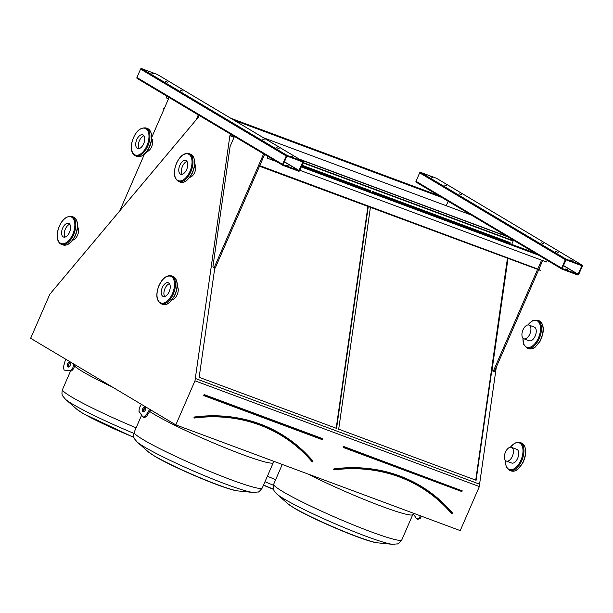 <?xml version="1.0" encoding="UTF-8"?>
<svg xmlns="http://www.w3.org/2000/svg" width="613" height="613" viewBox="0 0 613 613"><rect width="100%" height="100%" fill="white"/><g stroke="black" fill="none" stroke-linecap="round" stroke-linejoin="round"><path stroke-width="0.92" d="M51.362 292.593L49.806 294.248L30.65 338.299L175.816 424.87L194.972 380.819L229.883 135.711L230.657 134.209M194.972 380.819L479.366 486.561L460.217 530.613L175.816 424.87M577.73 274.976L561.968 269.115A0.812 0.682 -59.2 0 1 561.654 268.134L565.309 259.728A0.812 0.682 -59.2 0 1 566.266 259.222L582.036 265.084A0.812 0.682 -59.2 0 1 582.35 266.065L578.695 274.471A0.812 0.682 -59.2 0 1 577.73 274.976M506.974 236.334L299.267 159.096M436.556 178.329A0.812 0.682 -59.2 0 0 436.379 178.222L420.618 172.36A0.812 0.682 -59.2 0 0 419.66 172.866L415.997 181.279A0.812 0.682 -59.2 0 0 416.319 182.26L535.003 253.039M471.213 215.01L263.506 137.772M298.661 171.211L282.899 165.349A0.812 0.682 -59.2 0 1 282.578 164.368L286.24 155.955A0.812 0.682 -59.2 0 1 287.198 155.457L302.96 161.319A0.812 0.682 -59.2 0 1 303.282 162.292L299.619 170.705A0.812 0.682 -59.2 0 1 298.661 171.211M452.348 513.158L452.425 512.912A0.544 0.452 120.8 0 1 451.681 513.679L452.371 513.181A180.827 151.074 -59.2 0 0 420.503 486.209A180.827 151.074 -59.2 0 0 334.131 469.213L334.162 469.742C365.716 465.888 394.412 471.527 420.227 486.668A180.283 150.622 -59.2 0 1 451.996 513.564L452.333 513.548M370.39 207.447L338.69 429.184L476.094 480.278L507.794 258.54M509.916 243.706L510.077 242.579L372.673 191.486L372.512 192.62M509.541 243.568L510.077 242.579M475.726 480.14L507.426 258.402M509.671 242.694L372.635 191.739M199.11 115.397L198.528 117.014L51.231 292.547M507.924 236.894L300.217 159.664M513.288 240.702L303.159 162.568M234.22 136.937L230.128 135.412M513.142 241.039L303.014 162.905M234.074 137.266L229.883 135.711M214.803 267.85L199.156 377.301L336.56 428.395L368.26 206.658M370.382 191.823L370.543 190.697L302.01 165.211M479.581 484.163L496.3 367.187M479.366 486.561L479.703 484.209L195.309 378.459M370.007 191.685L370.543 190.697M336.192 428.257L367.892 206.52M370.137 190.812L301.91 165.441M312.147 461.796L312.891 461.03A0.544 0.452 120.8 0 1 312.147 461.796A180.015 150.392 120.8 0 0 194.444 418.028L194.505 417.844M194.451 417.821L194.597 417.33L194.62 417.859C226.182 414.005 254.878 419.644 280.693 434.786A180.283 150.622 -59.2 0 1 312.461 461.681L312.799 461.658M282.723 165.242L137.243 78.495A0.812 0.682 -59.2 0 1 136.929 77.514L140.584 69.1A0.812 0.682 -59.2 0 1 141.549 68.595L157.311 74.457A0.812 0.682 -59.2 0 1 157.487 74.564M302.745 162.1L298.929 170.59L283.152 164.721L286.93 156.07L302.109 161.717M276.769 147.702L279.076 148.637L276.769 147.702M167.74 82.211L165.433 81.276L167.74 82.211M262.073 138.944L264.379 139.879L262.073 138.944M182.436 90.969L180.13 90.034L182.436 90.969M290.823 156.085L293.129 157.02L290.823 156.085M153.687 73.828L151.38 72.893L153.687 73.828M288.922 166.154L286.616 165.219L288.922 166.154M234.427 136.454L230.12 146.361L212.895 266.854L214.175 267.613L215.24 268.011L264.609 154.453L259.743 165.656L538.812 269.421L542.658 260.563L538.812 269.421L540.405 270.379L259.743 165.656M214.175 267.613L263.628 153.871M196.122 119.887L198.283 114.899M169.081 97.49L151.786 137.266M144.362 154.353L119.704 211.056M581.814 265.866L577.998 274.356L562.221 268.486L565.998 259.835L581.178 265.483M555.838 251.468L558.144 252.403L555.838 251.468M446.816 185.977L444.509 185.042L446.816 185.977M541.149 242.71L543.455 243.645L541.149 242.71M461.505 194.735L459.198 193.8L461.505 194.735M569.891 259.851L572.197 260.786L569.891 259.851M432.763 177.594L430.456 176.659L432.763 177.594M567.99 269.919L565.684 268.984L567.99 269.919M513.495 240.219L511.694 244.372M507.978 258.602L491.963 370.62L494.308 371.777L538.566 269.981M493.243 371.378L537.501 269.582M537.747 269.03L541.593 260.173M448.157 201.256L446.218 205.715M65.591 359.134L63.323 367.409L64.127 370.091L70.556 370.497L72.778 368.007L73.851 364.068M67.66 363.716A2.705 1.471 -69.6 0 0 67.989 367.011A2.705 1.471 -69.6 0 0 70.311 364.988A2.705 1.471 -69.6 0 0 69.874 361.938A2.705 1.471 -69.6 0 0 67.66 363.716M64.127 370.091L71.621 370.896L73.844 368.405L74.863 364.666M70.334 362.329A2.705 1.471 -69.6 0 0 68.725 364.107A2.705 1.471 -69.6 0 0 68.595 367.011M70.556 370.497L71.621 370.896M72.778 368.007L73.844 368.405M141.45 404.373L139.358 407.714L138.944 411.285L143.005 417.131L145.335 416.319L149.718 409.3M145.335 410.036A2.705 1.471 -69.6 0 0 145.005 406.741A2.705 1.471 -69.6 0 0 142.683 408.764A2.705 1.471 -69.6 0 0 143.113 411.813A2.705 1.471 -69.6 0 0 145.335 410.036M143.005 417.131L144.07 417.53L146.4 416.71L150.668 409.875M145.465 407.132A2.705 1.471 -69.6 0 0 143.749 409.155A2.705 1.471 -69.6 0 0 143.726 411.813M145.335 416.319L146.4 416.71M413.208 513.809L416.756 518.92L417.821 519.311L420.143 518.498L421.552 516.238M416.756 518.92L419.077 518.1L420.143 518.498M419.077 518.1L420.487 515.847M166.744 96.095L166.138 97.85L166.874 96.172M442.004 196.804L230.794 118.263M445.329 198.781L234.112 120.248M164.368 108.325L163.594 108.325L164.215 108.693M163.702 108.08L164.322 108.44M168.537 98.739L166.138 97.85M267.935 156.438L267.207 158.116L268.057 156.514M261.337 166.613L259.636 165.908M540.405 270.379L261.23 166.859M538.467 254.326L301.565 166.238M542.045 256.456L301.267 166.928M547.133 260.28L546.398 261.958L299.811 170.268M276.747 161.694L267.329 158.192M182.482 166.299A7.31 3.969 -69.6 0 0 182.222 174.261A7.31 3.969 110.4 0 1 182.214 166.974A7.31 3.969 110.4 0 1 186.98 161.464A7.31 3.969 -69.6 0 0 182.482 166.299M179.824 165.311A7.31 3.969 -69.6 0 0 180.72 174.215A7.31 3.969 -69.6 0 0 186.988 168.751A7.31 3.969 -69.6 0 0 185.816 160.514A7.31 3.969 -69.6 0 0 179.824 165.311M164.958 288.554A7.31 3.969 -69.6 0 0 164.698 296.516A7.31 3.969 110.4 0 1 164.69 289.229A7.31 3.969 110.4 0 1 169.456 283.719A7.31 3.969 -69.6 0 0 164.958 288.554M162.299 287.566A7.31 3.969 -69.6 0 0 163.204 296.477A7.31 3.969 -69.6 0 0 169.472 291.006A7.31 3.969 -69.6 0 0 168.291 282.777A7.31 3.969 -69.6 0 0 162.299 287.566M69.805 224.297A7.31 3.969 -69.6 0 0 65.032 229.806A7.31 3.969 -69.6 0 0 65.047 237.085A7.31 3.969 110.4 0 1 65.032 229.806A7.31 3.969 110.4 0 1 69.805 224.297M69.545 232.25A7.31 3.969 -69.6 0 0 68.641 223.347A7.31 3.969 -69.6 0 0 62.373 228.81A7.31 3.969 -69.6 0 0 63.545 237.047A7.31 3.969 -69.6 0 0 69.545 232.25M143.925 135.787A7.31 3.969 -69.6 0 0 139.159 141.297A7.31 3.969 -69.6 0 0 139.166 148.584A7.31 3.969 110.4 0 1 139.159 141.297A7.31 3.969 110.4 0 1 143.925 135.787M143.664 143.749A7.31 3.969 -69.6 0 0 142.76 134.837A7.31 3.969 -69.6 0 0 136.492 140.308A7.31 3.969 -69.6 0 0 137.664 148.538A7.31 3.969 -69.6 0 0 143.664 143.749M529.203 340.774A7.31 3.969 -69.6 0 0 535.471 335.303A7.31 3.969 -69.6 0 0 534.298 327.074A7.31 3.969 -69.6 0 1 535.471 335.303A7.31 3.969 -69.6 0 1 529.203 340.774L523.877 338.79A7.31 3.969 -69.6 0 0 530.145 333.326A7.31 3.969 -69.6 0 0 528.973 325.089A7.31 3.969 -69.6 0 0 522.981 329.886A7.31 3.969 -69.6 0 0 523.877 338.79M511.686 463.03A7.31 3.969 -69.6 0 0 517.954 457.566A7.31 3.969 -69.6 0 0 516.782 449.329A7.31 3.969 -69.6 0 1 517.954 457.566A7.31 3.969 -69.6 0 1 511.686 463.03L506.361 461.053A7.31 3.969 -69.6 0 0 512.629 455.589A7.31 3.969 -69.6 0 0 511.449 447.352A7.31 3.969 -69.6 0 0 505.457 452.141A7.31 3.969 -69.6 0 0 506.361 461.053M77.621 227.04A7.31 3.969 110.4 0 1 77.529 235.223A7.31 3.969 110.4 0 1 72.755 240.12M151.74 138.53A7.31 3.969 110.4 0 1 151.649 146.714A7.31 3.969 110.4 0 1 146.875 151.61M194.796 164.207A7.31 3.969 110.4 0 1 194.712 172.391A7.31 3.969 110.4 0 1 189.93 177.287M177.272 286.47A7.31 3.969 110.4 0 1 177.188 294.654A7.31 3.969 110.4 0 1 172.414 299.55M538.582 255.169L561.792 269.007M343.939 446.578L461.98 490.783L343.939 446.578A0.544 0.452 120.8 0 0 343.51 447.567L343.747 447.39M462.087 491.105L343.717 447.375M461.735 491.266L461.528 491.45A0.544 0.452 120.8 0 0 461.957 490.461M461.528 491.45L343.51 447.567M451.681 513.679A180.015 150.392 120.8 0 0 333.978 469.91L334.047 469.734M334.2 469.719A180.283 150.622 -59.2 0 1 420.227 486.668M333.978 469.91A0.544 0.452 120.8 0 1 334.016 468.884L333.985 469.704M334.016 468.884A181.096 151.296 -59.2 0 1 452.425 512.912M401.799 539.877C399.216 543.095 397.776 544.421 397.469 543.877L392.542 544.321A65.216 5.44 -156.5 0 1 342.667 526.996A65.216 5.44 -156.5 0 1 283.88 498.813A65.216 5.44 -156.5 0 1 276.769 493.978L274.103 490.821C273.996 489.864 272.364 489.825 273.704 484.178A69.836 5.823 23.5 0 0 282.792 491.595A69.836 5.823 23.5 0 0 353.732 525.065A69.836 5.823 23.5 0 0 401.799 539.877L412.825 514.522A69.836 5.823 -156.5 0 1 375.171 503.84A69.836 5.823 -156.5 0 1 308.201 474.094M293.458 507.549A50.58 4.214 23.5 0 0 339.058 529.41A50.58 4.214 23.5 0 0 377.738 542.85C366.382 542.168 312.99 519.449 294.225 508.123L287.941 503.802A50.58 4.214 23.5 0 0 293.458 507.549M263.544 485.044A50.58 4.214 23.5 0 0 273.406 489.151M267.391 476.201A69.836 5.823 23.5 0 0 275.658 479.695M273.344 485.228A65.216 5.44 -156.5 0 1 264.992 481.711M312.891 461.03A181.096 151.296 -59.2 0 0 194.482 416.993A0.544 0.452 120.8 0 0 194.444 418.028M322.423 438.579L204.405 394.695A0.544 0.452 120.8 0 0 203.976 395.684L321.994 439.567A0.544 0.452 120.8 0 0 322.423 438.579L204.428 395.017L204.183 395.492M112.279 386.979A69.836 5.823 -156.5 0 1 82.602 371.616A69.836 5.823 -156.5 0 1 74.502 365.984M133.81 433.345A65.216 5.44 -156.5 0 1 72.671 404.189A65.216 5.44 -156.5 0 1 65.56 399.354L62.894 396.197C62.787 395.239 61.154 395.201 62.495 389.554A69.836 5.823 23.5 0 0 71.583 396.963A69.836 5.823 23.5 0 0 136.124 427.805M137.235 442.096L148.407 451.919A50.58 4.214 23.5 0 0 153.924 455.666A50.58 4.214 23.5 0 0 199.516 477.527A50.58 4.214 23.5 0 0 238.204 490.959L253.008 492.438A65.216 5.44 -156.5 0 1 203.133 475.113A65.216 5.44 -156.5 0 1 144.346 446.931A65.216 5.44 -156.5 0 1 137.235 442.096L134.569 438.939C134.462 437.981 132.829 437.943 134.17 432.295A69.836 5.823 23.5 0 0 143.258 439.705A69.836 5.823 23.5 0 0 214.198 473.182A69.836 5.823 23.5 0 0 262.264 487.994L273.291 462.639A69.836 5.823 -156.5 0 1 225.216 447.827A69.836 5.823 -156.5 0 1 154.277 414.357A69.836 5.823 -156.5 0 1 149.679 411.453M145.733 408.258A69.836 5.823 -156.5 0 1 145.158 407.27M65.56 399.354L76.732 409.178A50.58 4.214 23.5 0 0 82.249 412.924A50.58 4.214 23.5 0 0 133.872 437.268M204.405 394.695L203.976 395.684M322.553 439.222L204.236 395.523M194.666 417.836A180.283 150.622 -59.2 0 1 280.693 434.786M194.482 416.993L194.597 417.33A180.827 151.074 -59.2 0 1 280.969 434.318A180.827 151.074 -59.2 0 1 312.829 461.298M136.929 77.514L282.578 164.368M140.584 69.1L286.24 155.955M141.549 68.595L287.198 155.457M157.311 74.457L302.96 161.319M284.286 161.863L298.929 170.59M284.348 161.717L299.09 170.506M415.997 181.279L561.654 268.134M419.66 172.866L565.309 259.728M420.618 172.36L566.266 259.222M436.379 178.222L582.036 265.084M563.362 265.628L577.998 274.356M563.424 265.483L578.159 274.272M178.613 181.517L180.214 182.115A14.888 8.084 -69.6 0 0 192.98 170.973A14.888 8.084 -69.6 0 0 190.589 154.2L188.988 153.61A14.888 8.084 110.4 0 1 191.379 170.383A14.888 8.084 110.4 0 1 178.613 181.517C173.793 178.414 173.081 172.337 176.475 163.296C180 155.901 184.168 152.675 188.988 153.61M176.559 163.364A14.214 7.716 -69.6 0 0 181.732 180.613A14.214 7.716 -69.6 0 0 191.517 158.116A14.214 7.716 -69.6 0 0 176.559 163.364M161.089 303.78L162.69 304.37A14.888 8.084 -69.6 0 0 175.456 293.236A14.888 8.084 -69.6 0 0 173.065 276.463L171.471 275.865A14.888 8.084 110.4 0 1 173.862 292.639A14.888 8.084 110.4 0 1 161.089 303.78C156.277 300.669 155.564 294.592 158.951 285.551C162.476 278.164 166.644 274.93 171.471 275.865M159.043 285.627A14.214 7.716 -69.6 0 0 164.207 302.876A14.214 7.716 -69.6 0 0 173.992 280.379A14.214 7.716 -69.6 0 0 159.043 285.627M73.414 217.033C78.226 220.144 78.939 226.212 75.552 235.262C72.028 242.648 67.851 245.874 63.032 244.939A14.888 8.084 -69.6 0 0 75.246 235.177A14.888 8.084 -69.6 0 0 73.414 217.033L71.813 216.443A14.888 8.084 110.4 0 1 73.652 234.587A14.888 8.084 110.4 0 1 61.438 244.349C59.43 243.522 58.12 241.737 57.515 238.993L57.66 231.247C60.626 220.803 65.338 215.868 71.813 216.443M72.801 234.197A14.214 7.716 -69.6 0 0 67.629 216.948A14.214 7.716 -69.6 0 0 57.844 239.445A14.214 7.716 -69.6 0 0 72.801 234.197M147.534 128.523C152.353 131.634 153.066 137.71 149.672 146.752C146.147 154.139 141.978 157.372 137.151 156.438A14.888 8.084 -69.6 0 0 149.373 146.668A14.888 8.084 -69.6 0 0 147.534 128.523L145.932 127.933A14.888 8.084 110.4 0 1 147.771 146.078A14.888 8.084 110.4 0 1 135.557 155.84C133.55 155.02 132.247 153.235 131.634 150.484L131.787 142.737C134.745 132.293 139.465 127.358 145.932 127.933M146.921 145.687A14.214 7.716 -69.6 0 0 141.749 128.439A14.214 7.716 -69.6 0 0 131.971 150.936A14.214 7.716 -69.6 0 0 146.921 145.687M523.012 338.207A14.214 7.716 -69.6 0 0 532.597 345.862A14.214 7.716 -69.6 0 0 540.199 325.434A14.214 7.716 -69.6 0 0 527.939 324.967M528.697 348.667A14.888 8.084 -69.6 0 0 541.463 337.533A14.888 8.084 -69.6 0 0 539.072 320.76L537.478 320.17A14.888 8.084 110.4 0 1 539.869 336.943A14.888 8.084 110.4 0 1 527.096 348.077L528.697 348.667C530.751 349.356 532.912 348.858 535.164 347.173L540.114 341.211C544.696 331.372 544.344 324.553 539.072 320.76M505.487 460.47A14.214 7.716 -69.6 0 0 515.081 468.125A14.214 7.716 -69.6 0 0 522.674 447.697A14.214 7.716 -69.6 0 0 510.414 447.222M511.173 470.93A14.888 8.084 -69.6 0 0 523.939 459.796A14.888 8.084 -69.6 0 0 521.548 443.023L519.954 442.425A14.888 8.084 110.4 0 1 522.345 459.198A14.888 8.084 110.4 0 1 509.572 470.332L511.173 470.93C513.227 471.612 515.387 471.113 517.64 469.435L522.59 463.474C527.172 453.635 526.82 446.816 521.548 443.023M343.763 447.398L461.781 491.281L462.01 490.798M452.042 513.602L452.386 513.196C443.153 502.384 432.525 493.388 420.503 486.209M412.825 514.522L413.599 513.288M273.475 489.381L263.467 485.22M377.738 542.85L392.542 544.321M287.941 503.802L276.769 493.978M273.704 484.178L282.279 464.455M62.495 389.554L70.633 370.834M134.17 432.295L141.626 415.147M143.465 410.925L145.013 407.361M238.204 490.959C226.848 490.285 173.456 467.566 154.691 456.241L148.407 451.919M133.941 437.498L83.016 413.499L76.732 409.178M262.264 487.994C259.682 491.212 258.242 492.538 257.935 491.994L253.008 492.438M273.291 462.639L274.065 461.397M204.221 395.515L322.246 439.398L322.476 438.916M312.507 461.719L312.852 461.313C303.619 450.501 292.991 441.498 280.969 434.318M137.151 78.449L282.8 165.303M157.403 74.502L303.06 161.357M416.219 182.214L534.957 253.016M538.536 255.154L561.876 269.069M436.479 178.268L582.128 265.13M180.214 182.115C182.268 182.797 184.421 182.299 186.681 180.62L191.631 174.659C196.206 164.813 195.861 158.001 190.589 154.2M162.69 304.37C164.744 305.059 166.905 304.561 169.157 302.876L174.107 296.914C178.689 287.076 178.337 280.256 173.065 276.463M63.032 244.939L61.438 244.349M137.151 156.438L135.557 155.84M537.478 320.17L532.567 320.676L527.755 324.99M527.096 348.077L523.717 344.483L522.889 338.07M519.954 442.425L515.043 442.938L510.231 447.252M509.572 470.332L506.192 466.738L505.365 460.332M511.449 447.352L516.782 449.329M528.973 325.089L534.298 327.074"/></g></svg>

